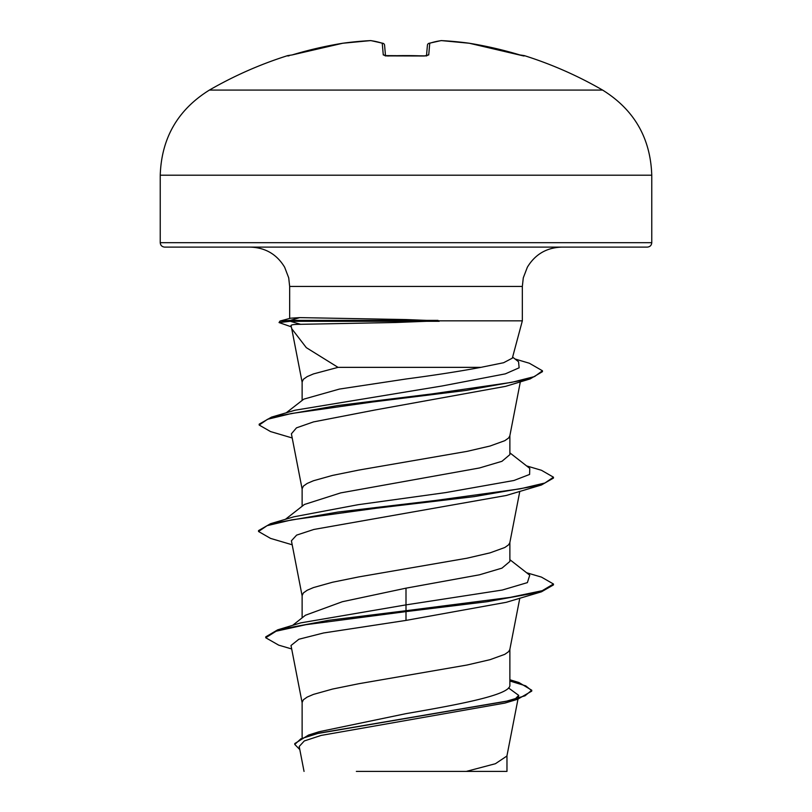 <?xml version="1.0" encoding="UTF-8"?>
<svg xmlns="http://www.w3.org/2000/svg" width="812" height="812" viewBox="0 0 812 812"><rect width="100%" height="100%" fill="white"/><g stroke="black" fill="none" stroke-linecap="round" stroke-linejoin="round"><path stroke-width="1.22" d="M287.732 55.602A393.221 393.221 0 0 0 209.394 90.081L602.606 90.081A393.221 393.221 0 0 0 524.268 55.602L519.893 54.942A393.089 391.587 180 0 0 469.275 43.249L469.275 43.239A393.028 361.726 102.9 0 0 441.505 40.61A393.028 149.834 95.4 0 0 429.751 43.249L428.726 54.942L424.321 55.998A391.719 361.908 180 0 0 406 55.602A391.719 361.908 180 0 0 387.679 55.998L383.274 54.942L382.249 43.249A393.028 149.834 -95.4 0 0 370.495 40.61A393.028 361.726 -102.9 0 0 342.725 43.249L342.725 43.249A393.089 391.587 180 0 0 292.107 54.942L287.732 55.602A2.213 2.213 0 0 1 289.336 55.713M512.331 358.173L522.339 320.841L438.033 320.841L395.576 322.496L300.602 324.313C293.03 324.323 289.914 324.932 291.275 326.119M439.16 321.288L290.29 321.288L300.602 324.313M160.238 242.686C160.482 245.346 161.953 246.828 164.663 247.112L647.337 247.112C650.047 246.828 651.518 245.346 651.762 242.686L651.762 175.209L160.238 175.209L160.238 242.686L651.762 242.686M286.189 412.831L303.8 399.139L339.446 389.07L406 379.001C435.273 375.124 460.231 371.246 480.866 367.359L338.036 367.359L306.307 347.648L291.792 328.769M480.866 367.359L503.602 362.731L512.311 358.163M438.033 320.841L406 319.563L299.76 317.614L290.544 318.202L280.018 321.044L290.29 320.395L290.29 321.288L279.044 322.567L280.018 321.044M302.125 737.367L302.125 702.41L303.404 699.741L307.21 697.072L313.442 694.402L332.555 689.053L358.843 683.714L467.052 665.018L490.032 659.679L504.79 654.34L508.596 651.671L509.824 649.539L519.802 598.2M509.875 679.756L518.919 682.516L531.748 690.22L524.999 695.823L505.714 701.426L308.509 735.073L319.116 731.724L406 713.646C461.439 704.095 511.235 694.595 509.875 685.003L509.875 649.265M292.635 625.352L305.413 615.252L342.339 601.722L406 588.162L479.476 574.805L501.978 568.126L509.875 561.457L509.875 542.446M302.125 617.861L302.125 595.582L303.404 592.912L307.21 590.243L313.442 587.573L332.555 582.234L358.843 576.896L467.052 558.199L490.032 552.86L504.79 547.511L508.596 544.842L509.824 542.71L519.802 491.382M285.418 519.325L304.409 504.475L340.654 492.904L479.425 467.986L501.958 461.307L509.875 454.629L509.875 435.618M302.125 506.262L302.125 488.763L303.404 486.094L307.21 483.424L313.442 480.755L332.555 475.406L358.843 470.067L467.052 451.37L490.032 446.032L504.79 440.693L508.596 438.023L509.824 435.892L520.33 381.853M302.125 400.438L302.125 381.934L303.404 379.265L307.21 376.595L313.442 373.926L338.036 367.359M508.515 687.947L518.716 695.376L515.001 699.132M531.748 690.22L531.748 691.103L517.62 699.274L504.962 703.07L321.085 735.439L304.297 740.95L299.202 746.492L304.043 771.4M506.972 755.485L506.972 771.4L356.356 771.4M466.321 771.4L495.411 763.716L506.911 756.033L517.975 699.173M406 588.162L406 604.879L300.785 622.865L277.674 629.838L265.737 636.862L265.737 637.755L278.709 645.154L291.681 648.961M509.875 683.491L509.875 685.003M509.875 559.671L529.749 575.201L527.384 582.62L502.273 590.04L406 604.879L406 610.715L328.769 620.277L277.674 629.838M308.509 735.073L294.766 743.548L294.766 744.431L299.801 749.577M541.452 591.816L506.282 602.301L406 620.409L406 611.609L487.088 601.712L541.452 591.816L553.459 584.904L553.459 584.011L542.223 590.689L510.261 597.368L406 610.715L406 611.609L305.951 624.682L276.09 631.218L265.737 637.755M509.875 681.014L525.699 685.836L531.708 690.657M517.62 699.274L318.903 733.145L300.917 738.788L294.766 744.431M406 620.409L323.562 632.974L298.867 639.247L291.011 645.51L302.176 702.948M292.198 437.972L270.548 431.578L259.18 425.052L267.513 419.286L291.386 413.521L372.617 401.981L465.895 390.45L530.124 378.92L505.612 386.35L374.718 410.05L313.462 421.915L296.481 427.853L291.396 433.811L302.176 489.301M292.198 544.791L270.548 538.397L258.541 531.495L267.077 525.679L291.691 519.863L376.24 508.241L474.178 496.619L541.452 484.987L506.292 495.472L313.858 529.454L296.624 535.118L291.417 540.782L302.176 596.13M258.541 531.495L258.541 530.601L270.558 523.689L293.822 516.818L358.082 504.709L445.646 492.6L513.925 480.491L529.597 474.441L529.759 468.382L509.875 452.852M259.18 425.052L259.18 424.158L271.543 417.114L294.969 410.233L442.073 385.984L505.318 373.865L519.132 367.806L518.553 361.736L512.616 357.118M553.459 584.011L541.442 577.099L526.582 572.734M270.558 523.689L337.833 512.067L435.76 500.436L520.309 488.814L544.923 482.998L553.459 477.192L541.452 470.28L526.582 465.905M271.543 417.114L337.64 405.533L431.781 393.942L511.621 382.361L534.56 376.565L542.457 370.779L529.343 363.238L515.041 359.005M541.452 484.987L553.459 478.075L553.459 477.192M530.124 378.92L542.457 371.663L542.457 370.779M291.264 326.81L279.044 322.567M438.033 320.395L290.29 320.395L299.76 317.614M385.507 55.774L384.583 45.239A2.213 2.182 175 0 0 382.249 43.249A2.213 2.02 107.8 0 1 383.061 43.32L370.972 40.61A2.213 2.04 97.2 0 0 370.495 40.61A2.213 0.853 -93 0 1 370.577 40.6A2.213 0.853 87 0 0 370.495 40.61M426.493 55.774L427.416 45.239A2.213 2.182 -175 0 0 427.416 45.239A2.213 2.182 -175 0 1 429.751 43.249A2.213 2.02 -107.8 0 0 428.381 43.615M441.505 40.61A2.213 0.853 93 0 0 441.423 40.6A2.213 2.213 0 0 0 441.028 40.61L428.939 43.32L441.028 40.61A2.213 2.04 -97.2 0 1 441.505 40.61A2.213 0.853 -87 0 0 441.423 40.6L469.214 43.239L441.423 40.6A2.213 2.213 0 0 0 441.028 40.61M524.105 55.998A2.213 2.213 22.5 0 0 523.446 55.896A2.213 2.213 -157.5 0 1 524.105 55.998M519.893 54.942L469.275 43.239A2.213 0.863 -82.2 0 0 469.214 43.239A2.213 2.213 0 0 1 469.275 43.239L523.436 55.906M288.554 55.896A2.213 2.213 157.5 0 0 287.895 55.998M370.637 40.6A2.213 0.853 87 0 0 370.577 40.6L342.786 43.239A2.213 0.863 82.2 0 0 342.725 43.249L292.107 54.942M428.726 54.942A2.213 2.121 -175 0 0 426.736 55.896M383.619 43.615A2.213 2.02 107.8 0 0 383.061 43.32L370.972 40.61A2.213 2.213 0 0 0 370.577 40.6L342.786 43.239A2.213 2.213 0 0 0 342.725 43.239L292.107 54.932M424.321 55.998L385.213 55.886M385.264 55.896A2.213 2.121 175 0 0 383.274 54.942M289.661 318.436L289.661 286.433L522.339 286.433L523.283 277.856L527.353 267.219C535.159 254.329 546.598 247.63 561.66 247.112M426.787 55.886L384.898 55.612M602.606 90.081C634.152 109.701 650.534 138.081 651.762 175.209M289.661 286.433L288.717 277.856L284.647 267.219C276.841 254.329 265.402 247.63 250.34 247.112M291.782 328.769L290.96 325.703M522.339 320.841L522.339 286.433M518.716 695.376L518.157 698.229M302.176 382.482L291.488 327.469M209.394 90.081C177.848 109.701 161.466 138.081 160.238 175.209M524.268 55.602L522.664 55.713M428.939 43.32A2.213 2.213 0 0 0 427.416 45.198M384.583 45.198A2.213 2.213 0 0 0 383.061 43.32"/></g></svg>
